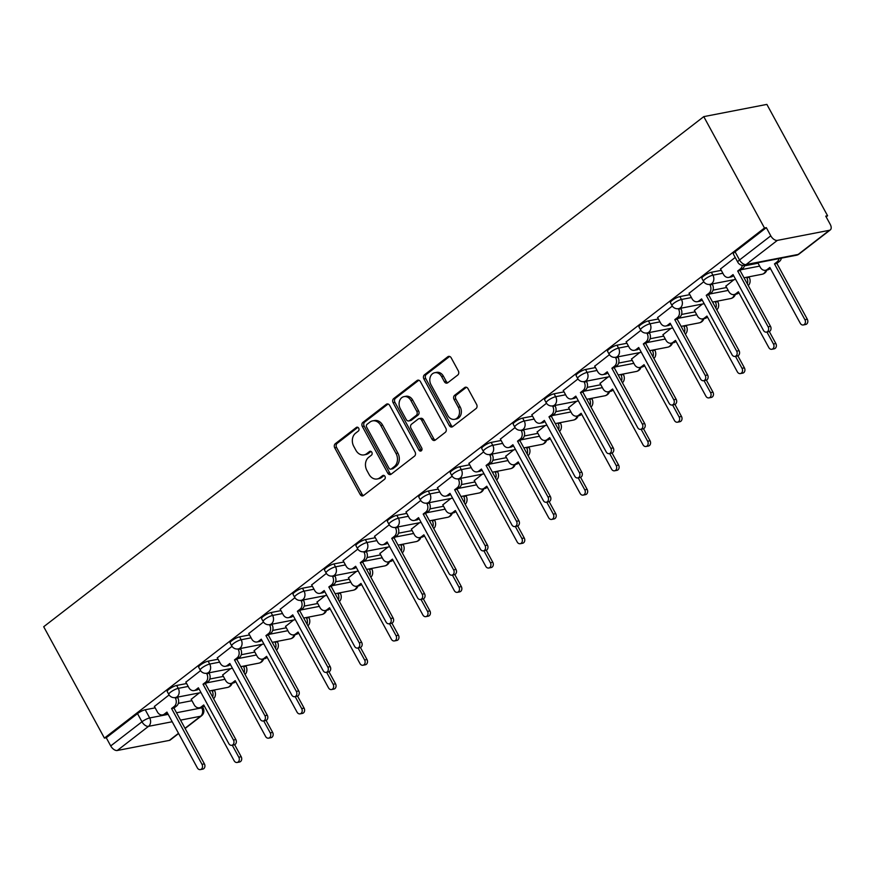 <?xml version="1.0" encoding="UTF-8"?>
<svg xmlns="http://www.w3.org/2000/svg" width="874" height="874" viewBox="0 0 874 874"><rect width="100%" height="100%" fill="white"/><g stroke="black" fill="none" stroke-linecap="round" stroke-linejoin="round"><path stroke-width="1.31" d="M358.701 428.205A2.119 1.682 -101 0 0 356.33 427.462L335.299 443.708A3.026 2.404 -101 0 0 334.731 447.827L360.154 494.455A3.026 2.404 -101 0 0 362.71 495.897A3.026 2.404 -101 0 0 363.551 495.514L384.571 479.269A2.119 1.682 -101 0 0 382.594 475.642L379.873 477.75A9.69 7.702 -101 0 1 377.197 478.974A9.69 7.702 -101 0 1 369.025 474.353L366.905 470.463A9.69 7.702 -101 0 1 368.719 457.277L371.439 455.179A2.119 1.682 -101 0 0 369.462 451.552L366.741 453.661A9.69 7.702 -101 0 1 364.065 454.884A9.69 7.702 -101 0 1 355.893 450.263L353.773 446.374A9.69 7.702 -101 0 1 355.587 433.187L358.307 431.09A2.119 1.682 -101 0 0 358.701 428.205M457.757 375.033A3.026 2.404 -101 0 0 458.326 370.915L451.192 357.827A3.026 2.404 -101 0 0 448.635 356.384A3.026 2.404 -101 0 0 447.805 356.767L424.447 374.815A3.026 2.404 -101 0 0 423.879 378.934L449.302 425.562A3.026 2.404 -101 0 0 451.858 427.004A3.026 2.404 -101 0 0 452.699 426.621L476.046 408.573A3.026 2.404 -101 0 0 476.614 404.454L468.005 388.657A3.026 2.404 -101 0 0 465.449 387.215A3.026 2.404 -101 0 0 464.607 387.597L454.611 395.321A3.026 2.404 -101 0 0 454.054 399.44L458.326 407.273A8.106 6.435 -101 0 1 454.567 419.323A8.106 6.435 -101 0 1 447.739 415.456L431.002 384.757A8.106 6.435 -101 0 1 434.749 372.717A8.106 6.435 -101 0 1 441.589 376.574L444.374 381.698A3.026 2.404 -101 0 0 446.931 383.14A3.026 2.404 -101 0 0 447.761 382.757L457.757 375.033M703.767 116.635L764.488 228.005L104.421 738.104L43.7 626.734L703.767 116.635L766.869 104.399L827.591 215.769L826.159 216.872M389.651 405.394A3.026 2.404 -101 0 0 387.095 403.952A3.026 2.404 -101 0 0 386.253 404.334L362.907 422.371A3.026 2.404 -101 0 0 362.339 426.501L387.761 473.129A3.026 2.404 -101 0 0 390.317 474.571A3.026 2.404 -101 0 0 391.159 474.189L414.505 456.141A3.026 2.404 -101 0 0 415.074 452.022L389.651 405.394M393.682 398.599L417.029 380.551A3.026 2.404 -101 0 1 417.87 380.168A3.026 2.404 -101 0 1 420.416 381.61L445.838 428.238A3.026 2.404 -101 0 1 445.281 432.357L435.285 440.081A3.026 2.404 -101 0 1 434.444 440.463A3.026 2.404 -101 0 1 431.887 439.021L421.585 420.11A3.026 2.404 -101 0 0 419.028 418.668A3.026 2.404 -101 0 0 418.187 419.05L411.556 424.174A3.026 2.404 -101 0 0 410.998 428.293L421.727 447.98A2.119 1.682 -101 0 1 418.963 450.121L393.114 402.717A3.026 2.404 -101 0 1 393.682 398.599L395.518 398.238L418.832 380.223M764.488 228.005L766.323 227.644L770.781 235.827A6.173 3.485 52.3 0 0 777.336 240.394L829.404 230.299A6.173 3.485 52.3 0 0 830.3 229.906A6.173 3.485 52.3 0 0 830.202 224.301L825.744 216.129L827.591 215.769M104.421 738.104L106.257 737.743L137.513 713.599A6.173 1.387 -28.6 0 1 145.226 709.764L155.157 707.842M178.362 703.341L191.952 700.708M172.2 721.749L148.525 726.338L117.28 750.493L169.338 740.398L178.504 733.319M117.28 750.493A6.173 3.485 -127.7 0 1 110.725 745.926L141.97 721.782A6.173 1.387 -28.6 0 1 149.683 717.947L168.169 714.364M106.257 737.743L110.725 745.926M178.624 733.526L170.233 740.005A6.173 3.485 -127.7 0 1 169.338 740.398M200.561 670.62L185.856 682.157M230.736 668.599L222.652 675.023M232.003 646.323L217.309 657.86M262.189 644.291L254.105 650.726M263.456 622.015L248.762 633.552M293.642 619.994L285.558 626.418M294.909 597.707L280.215 609.244M325.095 595.686L317.011 602.11M326.363 573.399L311.668 584.935M356.537 571.378L348.464 577.812M357.816 549.101L343.111 560.638M387.99 547.069L379.906 553.504M389.258 524.793L374.564 536.33M419.444 522.772L411.359 529.196M420.711 500.485L406.017 512.022M450.897 498.464L442.812 504.888M452.164 476.177L437.47 487.725M482.339 474.156L474.265 480.591M483.617 451.88L468.923 463.417M513.792 449.848L505.707 456.283M515.059 427.572L500.365 439.109M545.245 425.551L537.16 431.974M546.512 403.264L531.818 414.8M576.698 401.242L568.613 407.666M577.965 378.955L563.271 390.503M608.151 376.934L600.067 383.369M609.418 354.658L594.724 366.195M639.593 352.637L631.52 359.061M640.871 330.35L626.166 341.887M671.046 328.329L662.962 334.753M672.314 306.042L657.619 317.579M702.499 304.021L694.415 310.445M703.767 281.745L689.073 293.282M733.952 279.713L725.868 286.148M735.198 257.448L720.526 268.974M711.338 272.273L712.922 275.179A6.173 1.387 -28.6 0 0 706.607 278.019A6.173 1.387 -28.6 0 0 703.472 281.242L701.888 278.336A6.173 1.387 151.4 0 1 705.023 275.124A6.173 1.387 151.4 0 1 711.338 272.273L721.269 270.339M744.473 265.849L758.064 263.205M679.885 296.581L681.469 299.476A6.173 1.387 -28.6 0 0 675.154 302.328A6.173 1.387 -28.6 0 0 672.019 305.55L670.434 302.644A6.173 1.387 151.4 0 1 673.57 299.421A6.173 1.387 151.4 0 1 679.885 296.581L689.826 294.647M713.02 290.157L726.611 287.513M648.432 320.878L650.016 323.784A6.173 1.387 -28.6 0 0 643.701 326.636A6.173 1.387 -28.6 0 0 640.566 329.859L638.981 326.952A6.173 1.387 151.4 0 1 642.117 323.73A6.173 1.387 151.4 0 1 648.432 320.878L658.373 318.955M681.567 314.454L695.169 311.821M616.978 345.186L618.563 348.092A6.173 1.387 -28.6 0 0 612.248 350.944A6.173 1.387 -28.6 0 0 609.112 354.156L607.528 351.261A6.173 1.387 151.4 0 1 610.675 348.038A6.173 1.387 151.4 0 1 616.978 345.186L626.92 343.264M650.114 338.762L663.716 336.129M585.536 369.494L587.11 372.4A6.173 1.387 -28.6 0 0 580.806 375.241A6.173 1.387 -28.6 0 0 577.659 378.464L576.086 375.558A6.173 1.387 151.4 0 1 579.222 372.346A6.173 1.387 151.4 0 1 585.536 369.494L595.467 367.561M618.672 363.071L632.263 360.427M554.083 393.803L555.667 396.698A6.173 1.387 -28.6 0 0 549.353 399.549A6.173 1.387 -28.6 0 0 546.217 402.772L544.633 399.866A6.173 1.387 151.4 0 1 547.769 396.643A6.173 1.387 151.4 0 1 554.083 393.803L564.014 391.869M587.219 387.368L600.809 384.735M522.63 418.1L524.214 421.006A6.173 1.387 -28.6 0 0 517.9 423.857A6.173 1.387 -28.6 0 0 514.764 427.08L513.18 424.174A6.173 1.387 151.4 0 1 516.316 420.951A6.173 1.387 151.4 0 1 522.63 418.1L532.572 416.177M555.766 411.676L569.367 409.043M491.177 442.408L492.761 445.314A6.173 1.387 -28.6 0 0 486.447 448.165A6.173 1.387 -28.6 0 0 483.311 451.377L481.727 448.482A6.173 1.387 151.4 0 1 484.862 445.259A6.173 1.387 151.4 0 1 491.177 442.408L501.119 440.485M524.313 435.984L537.914 433.351M459.724 466.716L461.308 469.611A6.173 1.387 -28.6 0 0 454.993 472.463A6.173 1.387 -28.6 0 0 451.858 475.685L450.274 472.779A6.173 1.387 151.4 0 1 453.42 469.567A6.173 1.387 151.4 0 1 459.724 466.716L469.666 464.782M492.86 460.292L506.461 457.648M428.282 491.024L429.866 493.919A6.173 1.387 -28.6 0 0 423.551 496.771A6.173 1.387 -28.6 0 0 420.416 499.994L418.832 497.088A6.173 1.387 151.4 0 1 421.967 493.865A6.173 1.387 151.4 0 1 428.282 491.024L438.213 489.09M461.417 484.589L475.008 481.956M396.829 515.321L398.413 518.227A6.173 1.387 -28.6 0 0 392.098 521.079A6.173 1.387 -28.6 0 0 388.963 524.302L387.379 521.396A6.173 1.387 151.4 0 1 390.514 518.173A6.173 1.387 151.4 0 1 396.829 515.321L406.76 513.399M429.964 508.897L443.555 506.264M365.376 539.629L366.96 542.536A6.173 1.387 -28.6 0 0 360.645 545.376A6.173 1.387 -28.6 0 0 357.51 548.599L355.926 545.704A6.173 1.387 151.4 0 1 359.061 542.481A6.173 1.387 151.4 0 1 365.376 539.629L375.317 537.707M398.511 533.206L412.113 530.573M333.923 563.938L335.507 566.833A6.173 1.387 -28.6 0 0 329.192 569.684A6.173 1.387 -28.6 0 0 326.057 572.907L324.473 570.001A6.173 1.387 151.4 0 1 327.608 566.789A6.173 1.387 151.4 0 1 333.923 563.938L343.864 562.004M367.058 557.514L380.66 554.87M302.47 588.235L304.054 591.141A6.173 1.387 -28.6 0 0 297.75 593.992A6.173 1.387 -28.6 0 0 294.604 597.215L293.019 594.309A6.173 1.387 151.4 0 1 296.166 591.086A6.173 1.387 151.4 0 1 302.47 588.235L312.411 586.312M335.616 581.811L349.207 579.178M271.027 612.543L272.612 615.449A6.173 1.387 -28.6 0 0 266.297 618.3A6.173 1.387 -28.6 0 0 263.161 621.523L261.577 618.617A6.173 1.387 151.4 0 1 264.713 615.394A6.173 1.387 151.4 0 1 271.027 612.543L280.958 610.62M304.163 606.119L317.754 603.486M239.574 636.851L241.158 639.757A6.173 1.387 -28.6 0 0 234.844 642.598A6.173 1.387 -28.6 0 0 231.708 645.82L230.124 642.925A6.173 1.387 151.4 0 1 233.26 639.702A6.173 1.387 151.4 0 1 239.574 636.851L249.516 634.928M272.71 630.427L286.301 627.794M208.121 661.159L209.705 664.054A6.173 1.387 -28.6 0 0 203.391 666.906A6.173 1.387 -28.6 0 0 200.255 670.129L198.671 667.223A6.173 1.387 151.4 0 1 201.807 664A6.173 1.387 151.4 0 1 208.121 661.159L218.063 659.225M241.257 654.735L254.858 652.091M176.668 685.456L178.252 688.362A6.173 1.387 -28.6 0 0 171.938 691.214A6.173 1.387 -28.6 0 0 168.802 694.437L167.218 691.531A6.173 1.387 151.4 0 1 170.364 688.308A6.173 1.387 151.4 0 1 176.668 685.456L186.61 683.534M209.804 679.032L223.405 676.4M169.108 694.928L154.414 706.465M199.283 692.907L191.209 699.331M766.323 227.644L735.078 251.799A6.173 1.387 151.4 0 0 733.341 254.039L737.798 262.222A6.173 1.387 -28.6 0 1 739.535 259.971L770.781 235.827M364.065 454.884L365.9 454.524A9.69 7.702 -101 0 0 368.577 453.3L366.741 453.661M370.991 451.432L368.577 453.3M377.197 478.974L379.043 478.613A9.69 7.702 -101 0 0 381.719 477.39L379.873 477.75M384.123 475.522L381.719 477.39M357.859 427.342L337.146 443.358A3.026 2.404 -101 0 0 336.577 447.477L362 494.105A3.026 2.404 -101 0 0 363.584 495.492M388.056 404.007L364.742 422.022A3.026 2.404 -101 0 0 364.185 426.141L389.607 472.768A3.026 2.404 -101 0 0 391.191 474.156M367.058 424.316A2.119 1.682 -101 0 0 366.665 427.2L388.974 468.136A2.119 1.682 -101 0 0 391.355 468.879L394.218 466.661A9.69 7.702 -101 0 0 396.031 453.475L380.78 425.496A9.69 7.702 -101 0 0 372.608 420.875A9.69 7.702 -101 0 0 369.931 422.098L367.058 424.316M390.765 469.141L392.612 468.792A2.119 1.682 -101 0 0 393.191 468.519L391.355 468.879M372.608 420.875L374.443 420.525A9.69 7.702 -101 0 1 382.626 425.146L397.878 453.114A9.69 7.702 -101 0 1 396.064 466.301L393.191 468.519M419.028 418.668L420.864 418.307A3.026 2.404 -101 0 1 423.42 419.749L433.733 438.661A3.026 2.404 -101 0 0 435.318 440.048M395.518 398.238A3.026 2.404 -101 0 0 394.95 402.357L420.798 449.76A2.119 1.682 -101 0 0 421.596 450.602M410.878 400.489A8.106 6.435 -101 0 0 404.05 396.621A8.106 6.435 -101 0 0 400.292 408.671L406.192 419.487A3.026 2.404 -101 0 0 408.748 420.929A3.026 2.404 -101 0 0 409.589 420.547L416.21 415.423A3.026 2.404 -101 0 0 416.778 411.304L410.878 400.489L412.725 400.128A8.106 6.435 -101 0 0 405.886 396.272L404.05 396.621M408.748 420.929L410.583 420.569A3.026 2.404 -101 0 0 411.425 420.186L409.589 420.547M412.725 400.128L418.624 410.944A3.026 2.404 -101 0 1 418.056 415.063L411.425 420.186M434.749 372.717L436.585 372.357A8.106 6.435 -101 0 1 443.424 376.224L446.21 381.337A3.026 2.404 -101 0 0 447.805 382.725M454.567 419.323L456.414 418.963A8.106 6.435 -101 0 0 460.161 406.913L458.326 407.273M466.41 387.269L456.457 394.961A3.026 2.404 -101 0 0 455.889 399.079L460.161 406.913M449.607 356.439L426.293 374.454A3.026 2.404 -101 0 0 425.725 378.573L451.148 425.201A3.026 2.404 -101 0 0 452.732 426.588M191.133 699.211L194.203 704.826A6.173 4.905 -101 0 0 199.403 707.765A6.173 4.905 -101 0 0 201.107 706.99L203.729 704.957L234.156 760.773A3.551 2.819 -101 0 0 237.16 762.467A3.551 2.819 -101 0 0 238.799 757.19L232.266 745.205M212.644 697.004A6.173 4.905 -101 0 0 212.142 690.952L211.869 690.471M214.261 690.001L214.534 690.493A6.173 4.905 79 0 1 213.584 698.719M234.636 744.703L241.191 756.731A3.551 2.819 79 0 1 239.542 762.008L237.16 762.467M204.265 705.93L203.5 706.52A6.173 4.905 79 0 1 201.796 707.295L199.403 707.765M154.337 706.345L157.407 711.96A6.173 4.905 -101 0 0 162.608 714.899A6.173 4.905 -101 0 0 164.312 714.124L166.934 712.091L197.371 767.907A3.551 2.819 -101 0 0 200.365 769.601A3.551 2.819 -101 0 0 202.003 764.324L171.566 708.508L174.188 706.487A6.173 4.905 -101 0 0 175.346 698.086L177.739 697.627A6.173 4.905 79 0 1 176.581 706.017L173.959 708.049L204.396 763.865A3.551 2.819 79 0 1 202.757 769.142L200.365 769.601M167.469 713.064L166.705 713.654A6.173 4.905 79 0 1 165 714.429L162.608 714.899M171.566 708.508L173.959 708.049M222.586 674.903L225.645 680.518A6.173 4.905 -101 0 0 230.856 683.457A6.173 4.905 -101 0 0 232.56 682.681L235.182 680.649L265.609 736.476A3.551 2.819 -101 0 0 268.602 738.159A3.551 2.819 -101 0 0 270.252 732.893L263.719 720.908M244.097 672.707A6.173 4.905 -101 0 0 243.595 666.654L243.322 666.163M245.714 665.693L245.987 666.185A6.173 4.905 79 0 1 245.037 674.411M266.078 720.394L272.644 732.423A3.551 2.819 79 0 1 270.995 737.7L268.602 738.159M235.707 681.633L234.953 682.212A6.173 4.905 79 0 1 233.249 682.998L230.856 683.457M254.039 650.595L257.098 656.21A6.173 4.905 -101 0 0 262.309 659.149A6.173 4.905 -101 0 0 264.014 658.373L266.625 656.352L297.062 712.168A3.551 2.819 -101 0 0 300.055 713.861A3.551 2.819 -101 0 0 301.694 708.585L295.161 696.6M275.55 648.399A6.173 4.905 -101 0 0 275.037 642.346L274.775 641.855M277.167 641.396L277.429 641.877A6.173 4.905 79 0 1 276.479 650.114M297.531 696.097L304.086 708.115A3.551 2.819 79 0 1 302.448 713.392L300.055 713.861M267.16 657.324L266.406 657.914A6.173 4.905 79 0 1 264.702 658.69L262.309 659.149M185.791 682.037L188.85 687.652A6.173 4.905 -101 0 0 194.061 690.591A6.173 4.905 -101 0 0 195.765 689.815L198.387 687.783L228.813 743.61A3.551 2.819 -101 0 0 231.807 745.293A3.551 2.819 -101 0 0 233.456 740.016L203.019 684.2L205.641 682.179A6.173 4.905 -101 0 0 206.799 673.788L209.192 673.319A6.173 4.905 79 0 1 208.034 681.72L205.412 683.741L235.849 739.557A3.551 2.819 79 0 1 234.199 744.834L231.807 745.293M198.911 688.767L198.158 689.346A6.173 4.905 79 0 1 196.453 690.132L194.061 690.591M203.019 684.2L205.412 683.741M217.244 657.729L220.303 663.344A6.173 4.905 -101 0 0 225.514 666.283A6.173 4.905 -101 0 0 227.218 665.507L229.84 663.486L260.266 719.302A3.551 2.819 -101 0 0 263.26 720.995A3.551 2.819 -101 0 0 264.909 715.719L234.472 659.903L237.094 657.871A6.173 4.905 -101 0 0 238.252 649.48L240.645 649.011A6.173 4.905 79 0 1 239.487 657.412L236.865 659.433L267.302 715.249A3.551 2.819 79 0 1 265.652 720.526L263.26 720.995M230.365 664.459L229.611 665.048A6.173 4.905 79 0 1 227.906 665.824L225.514 666.283M234.472 659.903L236.865 659.433M285.492 626.287L288.551 631.902A6.173 4.905 -101 0 0 293.751 634.852A6.173 4.905 -101 0 0 295.456 634.065L298.078 632.044L328.515 687.86A3.551 2.819 -101 0 0 331.508 689.553A3.551 2.819 -101 0 0 333.147 684.276L326.614 672.292M307.003 624.091A6.173 4.905 -101 0 0 306.49 618.038L306.228 617.547M308.62 617.088L308.883 617.579A6.173 4.905 79 0 1 307.932 625.806M328.985 671.789L335.54 683.818A3.551 2.819 79 0 1 333.901 689.083L331.508 689.553M298.613 633.016L297.848 633.606A6.173 4.905 79 0 1 296.144 634.382L293.751 634.852M316.934 601.989L320.004 607.605A6.173 4.905 -101 0 0 325.204 610.544A6.173 4.905 -101 0 0 326.909 609.768L329.531 607.736L359.968 663.552A3.551 2.819 -101 0 0 362.961 665.245A3.551 2.819 -101 0 0 364.6 659.968L358.067 647.984M338.446 599.783A6.173 4.905 -101 0 0 337.943 593.73L337.681 593.249M340.073 592.78L340.336 593.271A6.173 4.905 79 0 1 339.385 601.498M360.438 647.481L366.993 659.509A3.551 2.819 79 0 1 365.354 664.786L362.961 665.245M330.066 608.708L329.301 609.298A6.173 4.905 79 0 1 327.597 610.085L325.204 610.544M348.387 577.681L351.446 583.297A6.173 4.905 -101 0 0 356.658 586.236A6.173 4.905 -101 0 0 358.362 585.46L360.984 583.428L391.41 639.255A3.551 2.819 -101 0 0 394.403 640.937A3.551 2.819 -101 0 0 396.053 635.671L389.52 623.686M369.899 575.485A6.173 4.905 -101 0 0 369.396 569.433L369.123 568.941M371.516 568.471L371.789 568.963A6.173 4.905 79 0 1 370.838 577.19M391.891 623.173L398.446 635.201A3.551 2.819 79 0 1 396.796 640.478L394.403 640.937M361.508 584.411L360.754 584.99A6.173 4.905 79 0 1 359.05 585.777L356.658 586.236M248.697 633.421L251.756 639.036A6.173 4.905 -101 0 0 256.967 641.986A6.173 4.905 -101 0 0 258.66 641.199L261.282 639.178L291.719 694.994A3.551 2.819 -101 0 0 294.713 696.687A3.551 2.819 -101 0 0 296.352 691.41L265.925 635.595L268.547 633.574A6.173 4.905 -101 0 0 269.695 625.172L272.087 624.713A6.173 4.905 79 0 1 270.94 633.104L268.318 635.125L298.744 690.952A3.551 2.819 79 0 1 297.105 696.217L294.713 696.687M261.818 640.15L261.053 640.74A6.173 4.905 79 0 1 259.349 641.516L256.967 641.986M265.925 635.595L268.318 635.125M280.139 609.123L283.209 614.739A6.173 4.905 -101 0 0 288.409 617.678A6.173 4.905 -101 0 0 290.113 616.902L292.735 614.87L323.172 670.686A3.551 2.819 -101 0 0 326.166 672.379A3.551 2.819 -101 0 0 327.805 667.102L297.378 611.287L299.99 609.265A6.173 4.905 -101 0 0 301.148 600.864L303.54 600.405A6.173 4.905 79 0 1 302.382 608.796L299.771 610.828L330.197 666.644A3.551 2.819 79 0 1 328.558 671.92L326.166 672.379M293.271 615.842L292.506 616.432A6.173 4.905 79 0 1 290.802 617.219L288.409 617.678M297.378 611.287L299.771 610.828M311.592 584.815L314.662 590.431A6.173 4.905 -101 0 0 319.862 593.37A6.173 4.905 -101 0 0 321.566 592.594L324.188 590.562L354.626 646.389A3.551 2.819 -101 0 0 357.619 648.071A3.551 2.819 -101 0 0 359.258 642.805L328.821 586.978L331.443 584.957A6.173 4.905 -101 0 0 332.601 576.567L334.993 576.097A6.173 4.905 79 0 1 333.835 584.498L331.213 586.52L361.65 642.335A3.551 2.819 79 0 1 360.001 647.612L357.619 648.071M324.724 591.545L323.959 592.124A6.173 4.905 79 0 1 322.255 592.911L319.862 593.37M328.821 586.978L331.213 586.52M379.84 553.373L382.899 558.989A6.173 4.905 -101 0 0 388.111 561.938A6.173 4.905 -101 0 0 389.815 561.152L392.437 559.131L422.863 614.946A3.551 2.819 -101 0 0 425.857 616.64A3.551 2.819 -101 0 0 427.506 611.363L420.973 599.378M401.352 551.177A6.173 4.905 -101 0 0 400.849 545.125L400.576 544.633M402.969 544.174L403.242 544.666A6.173 4.905 79 0 1 402.28 552.892M423.333 598.876L429.899 610.893A3.551 2.819 79 0 1 428.249 616.17L425.857 616.64M392.961 560.103L392.207 560.693A6.173 4.905 79 0 1 390.503 561.469L388.111 561.938M343.045 560.507L346.104 566.123A6.173 4.905 -101 0 0 351.315 569.061A6.173 4.905 -101 0 0 353.02 568.286L355.642 566.265L386.068 622.08A3.551 2.819 -101 0 0 389.061 623.774A3.551 2.819 -101 0 0 390.711 618.497L360.274 562.681L362.896 560.649A6.173 4.905 -101 0 0 364.054 552.259L366.446 551.8A6.173 4.905 79 0 1 365.288 560.19L362.666 562.211L393.103 618.027A3.551 2.819 79 0 1 391.454 623.304L389.061 623.774M356.166 567.237L355.412 567.827A6.173 4.905 79 0 1 353.708 568.603L351.315 569.061M360.274 562.681L362.666 562.211M411.293 529.065L414.352 534.68A6.173 4.905 -101 0 0 419.564 537.63A6.173 4.905 -101 0 0 421.268 536.844L423.879 534.822L454.316 590.638A3.551 2.819 -101 0 0 457.31 592.332A3.551 2.819 -101 0 0 458.948 587.055L452.415 575.07M432.805 526.869A6.173 4.905 -101 0 0 432.291 520.817L432.029 520.325M434.422 519.866L434.684 520.358A6.173 4.905 79 0 1 433.733 528.584M454.786 574.568L461.341 586.596A3.551 2.819 79 0 1 459.702 591.862L457.31 592.332M424.414 535.795L423.65 536.385A6.173 4.905 79 0 1 421.956 537.16L419.564 537.63M374.498 536.199L377.557 541.814A6.173 4.905 -101 0 0 382.768 544.764A6.173 4.905 -101 0 0 384.473 543.978L387.095 541.956L417.521 597.772A3.551 2.819 -101 0 0 420.514 599.466A3.551 2.819 -101 0 0 422.164 594.189L391.727 538.373L394.349 536.352A6.173 4.905 -101 0 0 395.507 527.951L397.889 527.492A6.173 4.905 79 0 1 396.741 535.882L394.119 537.914L424.546 593.73A3.551 2.819 79 0 1 422.907 598.996L420.514 599.466M387.619 542.929L386.865 543.519A6.173 4.905 79 0 1 385.161 544.294L382.768 544.764M391.727 538.373L394.119 537.914M442.747 504.768L445.806 510.383A6.173 4.905 -101 0 0 451.006 513.322A6.173 4.905 -101 0 0 452.71 512.546L455.332 510.514L485.769 566.33A3.551 2.819 -101 0 0 488.763 568.024A3.551 2.819 -101 0 0 490.401 562.747L483.868 550.762M464.247 502.561A6.173 4.905 -101 0 0 463.744 496.519L463.482 496.028M465.875 495.558L466.137 496.05A6.173 4.905 79 0 1 465.187 504.276M486.239 550.259L492.794 562.288A3.551 2.819 79 0 1 491.155 567.565L488.763 568.024M455.867 511.487L455.103 512.077A6.173 4.905 79 0 1 453.398 512.863L451.006 513.322M405.951 511.902L409.01 517.517A6.173 4.905 -101 0 0 414.221 520.456A6.173 4.905 -101 0 0 415.915 519.68L418.537 517.648L448.974 573.464A3.551 2.819 -101 0 0 451.967 575.158A3.551 2.819 -101 0 0 453.606 569.881L423.18 514.065L425.802 512.044A6.173 4.905 -101 0 0 426.949 503.642L429.342 503.184A6.173 4.905 79 0 1 428.194 511.574L425.572 513.606L455.999 569.422A3.551 2.819 79 0 1 454.36 574.699L451.967 575.158M419.072 518.621L418.307 519.211A6.173 4.905 79 0 1 416.603 519.997L414.221 520.456M423.18 514.065L425.572 513.606M474.189 480.46L477.259 486.075A6.173 4.905 -101 0 0 482.459 489.014A6.173 4.905 -101 0 0 484.163 488.238L486.785 486.217L517.222 542.033A3.551 2.819 -101 0 0 520.216 543.715A3.551 2.819 -101 0 0 521.854 538.45L515.321 526.465M495.7 478.264A6.173 4.905 -101 0 0 495.197 472.211L494.935 471.72M497.317 471.25L497.59 471.742A6.173 4.905 79 0 1 496.64 479.968M517.692 525.951L524.247 537.98A3.551 2.819 79 0 1 522.608 543.257L520.216 543.715M487.321 487.189L486.556 487.768A6.173 4.905 79 0 1 484.852 488.555L482.459 489.014M437.393 487.594L440.463 493.209A6.173 4.905 -101 0 0 445.664 496.148A6.173 4.905 -101 0 0 447.368 495.372L449.99 493.351L480.427 549.167A3.551 2.819 -101 0 0 483.42 550.849A3.551 2.819 -101 0 0 485.059 545.584L454.633 489.757L457.244 487.736A6.173 4.905 -101 0 0 458.402 479.345L460.795 478.876A6.173 4.905 79 0 1 459.637 487.277L457.015 489.298L487.452 545.114A3.551 2.819 79 0 1 485.813 550.391L483.42 550.849M450.525 494.323L449.76 494.903A6.173 4.905 79 0 1 448.056 495.689L445.664 496.148M454.633 489.757L457.015 489.298M505.642 456.152L508.701 461.767A6.173 4.905 -101 0 0 513.912 464.717A6.173 4.905 -101 0 0 515.616 463.93L518.238 461.909L548.664 517.725A3.551 2.819 -101 0 0 551.658 519.418A3.551 2.819 -101 0 0 553.308 514.141L546.774 502.157M527.153 453.956A6.173 4.905 -101 0 0 526.651 447.903L526.377 447.412M528.77 446.953L529.043 447.444A6.173 4.905 79 0 1 528.093 455.671M549.145 501.654L555.7 513.672A3.551 2.819 79 0 1 554.05 518.948L551.658 519.418M518.763 462.881L518.009 463.471A6.173 4.905 79 0 1 516.305 464.247L513.912 464.717M537.095 431.843L540.154 437.47A6.173 4.905 -101 0 0 545.365 440.409A6.173 4.905 -101 0 0 547.069 439.622L549.691 437.601L580.118 493.417A3.551 2.819 -101 0 0 583.111 495.11A3.551 2.819 -101 0 0 584.761 489.833L578.217 477.849M558.606 429.647A6.173 4.905 -101 0 0 558.104 423.595L557.831 423.103M560.223 422.645L560.485 423.136A6.173 4.905 79 0 1 559.535 431.363M580.587 477.346L587.142 489.374A3.551 2.819 79 0 1 585.504 494.651L583.111 495.11M550.216 438.573L549.462 439.163A6.173 4.905 79 0 1 547.758 439.939L545.365 440.409M568.548 407.546L571.607 413.162A6.173 4.905 -101 0 0 576.818 416.1A6.173 4.905 -101 0 0 578.512 415.325L581.134 413.293L611.571 469.109A3.551 2.819 -101 0 0 614.564 470.802A3.551 2.819 -101 0 0 616.203 465.525L609.67 453.54M590.059 405.339A6.173 4.905 -101 0 0 589.546 399.298L589.284 398.806M591.676 398.336L591.938 398.828A6.173 4.905 79 0 1 590.988 407.055M612.04 453.038L618.595 465.066A3.551 2.819 79 0 1 616.957 470.343L614.564 470.802M581.669 414.265L580.904 414.855A6.173 4.905 79 0 1 579.2 415.642L576.818 416.1M599.99 383.238L603.06 388.854A6.173 4.905 -101 0 0 608.26 391.792A6.173 4.905 -101 0 0 609.965 391.017L612.587 388.996L643.024 444.811A3.551 2.819 -101 0 0 646.017 446.494A3.551 2.819 -101 0 0 647.656 441.228L641.123 429.243M621.501 381.042A6.173 4.905 -101 0 0 620.999 374.99L620.737 374.498M623.129 374.028L623.391 374.52A6.173 4.905 79 0 1 622.441 382.746M643.493 428.73L650.048 440.758A3.551 2.819 79 0 1 648.41 446.035L646.017 446.494M613.122 389.968L612.357 390.558A6.173 4.905 79 0 1 610.653 391.334L608.26 391.792M631.443 358.93L634.513 364.545A6.173 4.905 -101 0 0 639.713 367.495A6.173 4.905 -101 0 0 641.418 366.709L644.04 364.687L674.466 420.503A3.551 2.819 -101 0 0 677.47 422.197A3.551 2.819 -101 0 0 679.109 416.92L672.576 404.935M652.954 356.734A6.173 4.905 -101 0 0 652.452 350.682L652.179 350.19M654.571 349.731L654.845 350.223A6.173 4.905 79 0 1 653.894 358.449M674.947 404.433L681.501 416.45A3.551 2.819 79 0 1 679.852 421.727L677.47 422.197M644.575 365.66L643.81 366.25A6.173 4.905 79 0 1 642.106 367.025L639.713 367.495M662.896 334.622L665.955 340.248A6.173 4.905 -101 0 0 671.166 343.187A6.173 4.905 -101 0 0 672.871 342.4L675.493 340.379L705.919 396.195A3.551 2.819 -101 0 0 708.912 397.889A3.551 2.819 -101 0 0 710.562 392.612L704.029 380.627M684.408 332.426A6.173 4.905 -101 0 0 683.905 326.373L683.632 325.882M686.024 325.423L686.298 325.915A6.173 4.905 79 0 1 685.347 334.141M706.389 380.124L712.955 392.153A3.551 2.819 79 0 1 711.305 397.43L708.912 397.889M676.017 341.352L675.263 341.942A6.173 4.905 79 0 1 673.559 342.717L671.166 343.187M468.846 463.286L471.916 468.901A6.173 4.905 -101 0 0 477.117 471.851A6.173 4.905 -101 0 0 478.821 471.064L481.443 469.043L511.869 524.859A3.551 2.819 -101 0 0 514.862 526.552A3.551 2.819 -101 0 0 516.512 521.275L486.075 465.46L488.697 463.428A6.173 4.905 -101 0 0 489.855 455.037L492.248 454.578A6.173 4.905 79 0 1 491.09 462.969L488.468 464.99L518.905 520.806A3.551 2.819 79 0 1 517.255 526.082L514.862 526.552M481.967 470.015L481.213 470.605A6.173 4.905 79 0 1 479.509 471.381L477.117 471.851M486.075 465.46L488.468 464.99M500.299 438.977L503.358 444.604A6.173 4.905 -101 0 0 508.57 447.543A6.173 4.905 -101 0 0 510.274 446.756L512.896 444.735L543.322 500.551A3.551 2.819 -101 0 0 546.316 502.244A3.551 2.819 -101 0 0 547.965 496.967L517.528 441.151L520.15 439.13A6.173 4.905 -101 0 0 521.308 430.729L523.701 430.27A6.173 4.905 79 0 1 522.543 438.661L519.921 440.693L550.358 496.508A3.551 2.819 79 0 1 548.708 501.774L546.316 502.244M513.42 445.707L512.667 446.297A6.173 4.905 79 0 1 510.962 447.073L508.57 447.543M517.528 441.151L519.921 440.693M531.753 414.68L534.812 420.296A6.173 4.905 -101 0 0 540.023 423.234A6.173 4.905 -101 0 0 541.727 422.459L544.338 420.427L574.775 476.243A3.551 2.819 -101 0 0 577.769 477.936A3.551 2.819 -101 0 0 579.407 472.659L548.981 416.843L551.603 414.822A6.173 4.905 -101 0 0 552.75 406.432L555.143 405.962A6.173 4.905 79 0 1 553.996 414.352L551.374 416.385L581.8 472.2A3.551 2.819 79 0 1 580.161 477.477L577.769 477.936M544.873 421.399L544.109 421.989A6.173 4.905 79 0 1 542.415 422.776L540.023 423.234M548.981 416.843L551.374 416.385M563.206 390.372L566.265 395.988A6.173 4.905 -101 0 0 571.465 398.926A6.173 4.905 -101 0 0 573.169 398.151L575.791 396.13L606.228 451.945A3.551 2.819 -101 0 0 609.222 453.628A3.551 2.819 -101 0 0 610.86 448.362L580.434 392.546L583.056 390.514A6.173 4.905 -101 0 0 584.203 382.124L586.596 381.654A6.173 4.905 79 0 1 585.438 390.055L582.827 392.076L613.253 447.892A3.551 2.819 79 0 1 611.614 453.169L609.222 453.628M576.327 397.102L575.562 397.681A6.173 4.905 79 0 1 573.857 398.468L571.465 398.926M580.434 392.546L582.827 392.076M594.648 366.064L597.718 371.679A6.173 4.905 -101 0 0 602.918 374.629A6.173 4.905 -101 0 0 604.622 373.843L607.244 371.821L637.681 427.637A3.551 2.819 -101 0 0 640.675 429.331A3.551 2.819 -101 0 0 642.314 424.054L611.876 368.238L614.498 366.206A6.173 4.905 -101 0 0 615.657 357.816L618.049 357.357A6.173 4.905 79 0 1 616.891 365.747L614.269 367.768L644.706 423.584A3.551 2.819 79 0 1 643.067 428.861L640.675 429.331M607.78 372.794L607.015 373.384A6.173 4.905 79 0 1 605.311 374.159L602.918 374.629M611.876 368.238L614.269 367.768M626.101 341.756L629.16 347.382A6.173 4.905 -101 0 0 634.371 350.321A6.173 4.905 -101 0 0 636.075 349.534L638.697 347.513L669.123 403.329A3.551 2.819 -101 0 0 672.117 405.023A3.551 2.819 -101 0 0 673.767 399.746L643.33 343.93L645.952 341.909A6.173 4.905 -101 0 0 647.11 333.507L649.502 333.049A6.173 4.905 79 0 1 648.344 341.439L645.722 343.471L676.159 399.287A3.551 2.819 79 0 1 674.51 404.564L672.117 405.023M639.222 348.486L638.468 349.076A6.173 4.905 79 0 1 636.764 349.851L634.371 350.321M643.33 343.93L645.722 343.471M694.349 310.325L697.408 315.94A6.173 4.905 -101 0 0 702.62 318.879A6.173 4.905 -101 0 0 704.324 318.103L706.946 316.071L737.372 371.887A3.551 2.819 -101 0 0 740.365 373.58A3.551 2.819 -101 0 0 742.015 368.304L735.471 356.319M715.861 308.118A6.173 4.905 -101 0 0 715.358 302.076L715.085 301.585M717.478 301.115L717.74 301.606A6.173 4.905 79 0 1 716.789 309.833M737.842 355.816L744.397 367.845A3.551 2.819 79 0 1 742.758 373.122L740.365 373.58M707.47 317.043L706.716 317.633A6.173 4.905 79 0 1 705.012 318.42L702.62 318.879M657.554 317.459L660.613 323.074A6.173 4.905 -101 0 0 665.824 326.013A6.173 4.905 -101 0 0 667.528 325.237L670.15 323.205L700.577 379.021A3.551 2.819 -101 0 0 703.57 380.714A3.551 2.819 -101 0 0 705.22 375.438L674.783 319.622L677.405 317.601A6.173 4.905 -101 0 0 678.563 309.21L680.955 308.741A6.173 4.905 79 0 1 679.797 317.131L677.175 319.163L707.612 374.979A3.551 2.819 79 0 1 705.963 380.256L703.57 380.714M670.675 324.178L669.921 324.767A6.173 4.905 79 0 1 668.217 325.554L665.824 326.013M674.783 319.622L677.175 319.163M725.802 286.017L728.861 291.632A6.173 4.905 -101 0 0 734.062 294.571A6.173 4.905 -101 0 0 735.766 293.795L738.388 291.774L768.825 347.59A3.551 2.819 -101 0 0 771.818 349.283A3.551 2.819 -101 0 0 773.457 344.006L766.924 332.022M747.314 283.821A6.173 4.905 -101 0 0 746.8 277.768L746.538 277.276M748.931 276.818L749.193 277.298A6.173 4.905 79 0 1 748.242 285.536M769.295 331.508L775.85 343.537A3.551 2.819 79 0 1 774.211 348.813L771.818 349.283M738.923 292.746L738.159 293.336A6.173 4.905 79 0 1 736.454 294.112L734.062 294.571M689.007 293.151L692.066 298.766A6.173 4.905 -101 0 0 697.277 301.705A6.173 4.905 -101 0 0 698.971 300.929L701.593 298.908L732.03 354.724A3.551 2.819 -101 0 0 735.023 356.406A3.551 2.819 -101 0 0 736.662 351.14L706.236 295.325L708.858 293.293A6.173 4.905 -101 0 0 710.005 284.902L712.397 284.432A6.173 4.905 79 0 1 711.25 292.834L708.628 294.855L739.054 350.671A3.551 2.819 79 0 1 737.416 355.947L735.023 356.406M702.128 299.88L701.363 300.47A6.173 4.905 79 0 1 699.67 301.246L697.277 301.705M706.236 295.325L708.628 294.855M781.411 258.147A6.173 4.905 79 0 1 779.488 261.392L776.866 263.413L774.484 263.882L777.095 261.85A6.173 4.905 -101 0 0 779.018 258.606M757.802 262.724L760.314 267.324A6.173 4.905 -101 0 0 765.515 270.274A6.173 4.905 -101 0 0 767.219 269.487L769.841 267.466L800.278 323.282A3.551 2.819 -101 0 0 803.272 324.975A3.551 2.819 -101 0 0 804.91 319.698L774.484 263.882M776.866 263.413L807.303 319.228A3.551 2.819 79 0 1 805.664 324.505L803.272 324.975M770.376 268.438L769.612 269.028A6.173 4.905 79 0 1 767.907 269.804L765.515 270.274M720.449 268.842L723.519 274.458A6.173 4.905 -101 0 0 728.719 277.408A6.173 4.905 -101 0 0 730.424 276.621L733.046 274.6L763.483 330.416A3.551 2.819 -101 0 0 766.476 332.109A3.551 2.819 -101 0 0 768.115 326.832L737.689 271.016L740.311 268.984A6.173 4.905 -101 0 0 742.299 265.368M733.581 275.572L732.816 276.162A6.173 4.905 79 0 1 731.112 276.938L728.719 277.408M744.615 265.281A6.173 4.905 79 0 1 742.692 268.526L740.081 270.547L770.507 326.363A3.551 2.819 79 0 1 768.869 331.639L766.476 332.109M737.689 271.016L740.081 270.547M357.553 427.222L356.33 427.462M383.828 475.401L382.594 475.642M370.685 451.312L369.462 451.552M777.336 240.394L746.09 264.538L798.159 254.443L829.404 230.299M145.226 709.764L149.683 717.947A6.173 4.905 -101 0 1 148.525 726.338A6.173 3.485 -127.7 0 1 141.97 721.782L137.513 713.599M176.526 712.747L201.741 707.853A6.173 1.387 -28.6 0 1 203.129 708.016L202.604 707.055M201.479 707.361L201.741 707.853A6.173 4.905 -101 0 1 200.594 716.243L180.557 720.132M185.004 728.293L200.594 716.243A6.173 3.485 52.3 0 0 201.49 715.85A6.173 6.173 0 0 0 203.129 708.016M703.472 281.242A6.173 6.173 0 0 0 710.059 284.345A6.173 4.905 79 0 0 711.764 283.569A6.173 4.905 79 0 0 712.922 275.179L722.853 273.245M741.185 269.695L759.648 266.111M672.019 305.55A6.173 6.173 0 0 0 678.606 308.653A6.173 4.905 79 0 0 680.311 307.877A6.173 4.905 79 0 0 681.469 299.476L691.4 297.553M709.732 294.003L728.195 290.419M640.566 329.859A6.173 6.173 0 0 0 647.153 332.961A6.173 4.905 79 0 0 648.858 332.175A6.173 4.905 79 0 0 650.016 323.784L659.957 321.861M678.29 318.3L696.753 314.727M609.112 354.156A6.173 6.173 0 0 0 615.711 357.269A6.173 4.905 79 0 0 617.415 356.483A6.173 4.905 79 0 0 618.563 348.092L628.504 346.159M646.836 342.608L665.3 339.025M577.659 378.464A6.173 6.173 0 0 0 584.258 381.567A6.173 4.905 79 0 0 585.962 380.791A6.173 4.905 79 0 0 587.11 372.4L597.051 370.467M615.383 366.916L633.847 363.333M546.217 402.772A6.173 6.173 0 0 0 552.805 405.875A6.173 4.905 79 0 0 554.509 405.099A6.173 4.905 79 0 0 555.667 396.698L565.598 394.775M583.93 391.224L602.394 387.641M514.764 427.08A6.173 6.173 0 0 0 521.352 430.183A6.173 4.905 79 0 0 523.056 429.396A6.173 4.905 79 0 0 524.214 421.006L534.145 419.083M552.477 415.521L570.941 411.949M483.311 451.377A6.173 6.173 0 0 0 489.91 454.48A6.173 4.905 79 0 0 491.603 453.704A6.173 4.905 79 0 0 492.761 445.314L502.703 443.38M521.035 439.83L539.498 436.246M451.858 475.685A6.173 6.173 0 0 0 458.457 478.788A6.173 4.905 79 0 0 460.161 478.012A6.173 4.905 79 0 0 461.308 469.611L471.25 467.688M489.582 464.138L508.045 460.554M420.416 499.994A6.173 6.173 0 0 0 427.004 503.096A6.173 4.905 79 0 0 428.708 502.321A6.173 4.905 79 0 0 429.866 493.919L439.797 491.996M458.129 488.446L476.592 484.862M388.963 524.302A6.173 6.173 0 0 0 395.551 527.404A6.173 4.905 79 0 0 397.255 526.618A6.173 4.905 79 0 0 398.413 518.227L408.344 516.305M426.676 512.743L445.139 509.171M357.51 548.599A6.173 6.173 0 0 0 364.097 551.702A6.173 4.905 79 0 0 365.802 550.926A6.173 4.905 79 0 0 366.96 542.536L376.902 540.602M395.223 537.051L413.686 533.468M326.057 572.907A6.173 6.173 0 0 0 332.655 576.01A6.173 4.905 79 0 0 334.349 575.234A6.173 4.905 79 0 0 335.507 566.833L345.449 564.91M363.781 561.359L382.244 557.776M294.604 597.215A6.173 6.173 0 0 0 301.202 600.318A6.173 4.905 79 0 0 302.907 599.542A6.173 4.905 79 0 0 304.054 591.141L313.995 589.218M332.328 585.656L350.791 582.084M263.161 621.523A6.173 6.173 0 0 0 269.749 624.626A6.173 4.905 79 0 0 271.453 623.839A6.173 4.905 79 0 0 272.612 615.449L282.542 613.526M300.874 609.965L319.338 606.392M231.708 645.82A6.173 6.173 0 0 0 238.296 648.923A6.173 4.905 79 0 0 240 648.147A6.173 4.905 79 0 0 241.158 639.757L251.089 637.823M269.421 634.273L287.885 630.689M200.255 670.129A6.173 6.173 0 0 0 206.843 673.231A6.173 4.905 79 0 0 208.547 672.456A6.173 4.905 79 0 0 209.705 664.054L219.647 662.131M237.979 658.581L256.443 654.997M168.802 694.437A6.173 6.173 0 0 0 175.401 697.539A6.173 4.905 79 0 0 177.105 696.753A6.173 4.905 79 0 0 178.252 688.362L188.194 686.44M206.526 682.878L224.989 679.306M231.086 683.413A6.173 4.905 79 0 1 229.163 686.669A6.173 4.905 -101 0 1 227.458 687.445A6.173 6.173 0 0 0 232.189 683.206M262.539 659.105A6.173 4.905 79 0 1 260.616 662.361A6.173 4.905 -101 0 1 258.912 663.137A6.173 6.173 0 0 0 263.631 658.898M293.992 634.808A6.173 4.905 79 0 1 292.069 638.053A6.173 4.905 -101 0 1 290.365 638.828A6.173 6.173 0 0 0 295.084 634.59M325.434 610.5A6.173 4.905 79 0 1 323.511 613.745A6.173 4.905 -101 0 1 321.818 614.531A6.173 6.173 0 0 0 326.537 610.281M356.887 586.192A6.173 4.905 79 0 1 354.964 589.447A6.173 4.905 -101 0 1 353.26 590.223A6.173 6.173 0 0 0 357.99 585.984M388.34 561.884A6.173 4.905 79 0 1 386.417 565.139A6.173 4.905 -101 0 1 384.713 565.915A6.173 6.173 0 0 0 389.433 561.676M419.793 537.586A6.173 4.905 79 0 1 417.87 540.831A6.173 4.905 -101 0 1 416.166 541.607A6.173 6.173 0 0 0 420.886 537.368M451.235 513.278A6.173 4.905 79 0 1 449.323 516.523A6.173 4.905 -101 0 1 447.619 517.31A6.173 6.173 0 0 0 452.339 513.06M482.688 488.97A6.173 4.905 79 0 1 480.766 492.226A6.173 4.905 -101 0 1 479.072 493.002A6.173 6.173 0 0 0 483.792 488.763M514.141 464.662A6.173 4.905 79 0 1 512.219 467.918A6.173 4.905 -101 0 1 510.514 468.693A6.173 6.173 0 0 0 515.245 464.455M545.595 440.365A6.173 4.905 79 0 1 543.672 443.61A6.173 4.905 -101 0 1 541.967 444.385A6.173 6.173 0 0 0 546.687 440.146M577.048 416.057A6.173 4.905 79 0 1 575.125 419.302A6.173 4.905 -101 0 1 573.42 420.088A6.173 6.173 0 0 0 578.14 415.838M608.49 391.749A6.173 4.905 79 0 1 606.578 395.004A6.173 4.905 -101 0 1 604.874 395.78A6.173 6.173 0 0 0 609.593 391.541M639.943 367.451A6.173 4.905 79 0 1 638.02 370.696A6.173 4.905 -101 0 1 636.316 371.472A6.173 6.173 0 0 0 641.046 367.233M671.396 343.143A6.173 4.905 79 0 1 669.473 346.388A6.173 4.905 -101 0 1 667.769 347.175A6.173 6.173 0 0 0 672.499 342.925M702.849 318.835A6.173 4.905 79 0 1 700.926 322.08A6.173 4.905 -101 0 1 699.222 322.867A6.173 6.173 0 0 0 703.941 318.628M734.302 294.527A6.173 4.905 79 0 1 732.379 297.783A6.173 4.905 -101 0 1 730.675 298.558A6.173 6.173 0 0 0 735.395 294.32M765.744 270.23A6.173 4.905 79 0 1 763.821 273.475A6.173 4.905 -101 0 1 762.128 274.25A6.173 6.173 0 0 0 766.848 270.011M735.078 251.799L739.535 259.971A6.173 3.485 -127.7 0 0 746.09 264.538A6.173 4.905 79 0 1 744.386 265.325L796.454 255.23A6.173 6.173 0 0 0 799.054 254.05L830.3 229.906M799.054 254.05A6.173 3.485 52.3 0 1 798.159 254.443A6.173 4.905 79 0 1 796.454 255.23M362 494.105L360.154 494.455M336.577 447.477L334.731 447.827M337.146 443.358L335.299 443.708M389.607 472.768L387.761 473.129M364.185 426.141L362.339 426.501M364.742 422.022L362.907 422.371M388.012 403.996L386.253 404.334M396.064 466.301L394.218 466.661M397.878 453.114L396.031 453.475M382.626 425.146L380.78 425.496M418.788 380.212L417.029 380.551M433.733 438.661L431.887 439.021M423.42 419.749L421.585 420.11M420.798 449.76L418.963 450.121M394.95 402.357L393.114 402.717M418.056 415.063L416.21 415.423M418.624 410.944L416.778 411.304M446.21 381.337L444.374 381.698M443.424 376.224L441.589 376.574M455.889 399.079L454.054 399.44M456.457 394.961L454.611 395.321M466.366 387.258L464.607 387.597M451.148 425.201L449.302 425.562M425.725 378.573L423.879 378.934M426.293 374.454L424.447 374.815M449.553 356.428L447.805 356.767M214.534 690.493L212.142 690.952M203.5 706.52L201.107 706.99M241.191 756.731L238.799 757.19M164.312 714.124L166.705 713.654M174.188 706.487L176.581 706.017M202.003 764.324L204.396 763.865M245.987 666.185L243.595 666.654M234.953 682.212L232.56 682.681M272.644 732.423L270.252 732.893M277.429 641.877L275.037 642.346M266.406 657.914L264.014 658.373M304.086 708.115L301.694 708.585M195.765 689.815L198.158 689.346M205.641 682.179L208.034 681.72M233.456 740.016L235.849 739.557M227.218 665.507L229.611 665.048M237.094 657.871L239.487 657.412M264.909 715.719L267.302 715.249M308.883 617.579L306.49 618.038M297.848 633.606L295.456 634.065M335.54 683.818L333.147 684.276M340.336 593.271L337.943 593.73M329.301 609.298L326.909 609.768M366.993 659.509L364.6 659.968M371.789 568.963L369.396 569.433M360.754 584.99L358.362 585.46M398.446 635.201L396.053 635.671M258.66 641.199L261.053 640.74M268.547 633.574L270.94 633.104M296.352 691.41L298.744 690.952M290.113 616.902L292.506 616.432M299.99 609.265L302.382 608.796M327.805 667.102L330.197 666.644M321.566 592.594L323.959 592.124M331.443 584.957L333.835 584.498M359.258 642.805L361.65 642.335M403.242 544.666L400.849 545.125M392.207 560.693L389.815 561.152M429.899 610.893L427.506 611.363M353.02 568.286L355.412 567.827M362.896 560.649L365.288 560.19M390.711 618.497L393.103 618.027M434.684 520.358L432.291 520.817M423.65 536.385L421.268 536.844M461.341 586.596L458.948 587.055M384.473 543.978L386.865 543.519M394.349 536.352L396.741 535.882M422.164 594.189L424.546 593.73M466.137 496.05L463.744 496.519M455.103 512.077L452.71 512.546M492.794 562.288L490.401 562.747M415.915 519.68L418.307 519.211M425.802 512.044L428.194 511.574M453.606 569.881L455.999 569.422M497.59 471.742L495.197 472.211M486.556 487.768L484.163 488.238M524.247 537.98L521.854 538.45M447.368 495.372L449.76 494.903M457.244 487.736L459.637 487.277M485.059 545.584L487.452 545.114M529.043 447.444L526.651 447.903M518.009 463.471L515.616 463.93M555.7 513.672L553.308 514.141M560.485 423.136L558.104 423.595M549.462 439.163L547.069 439.622M587.142 489.374L584.761 489.833M591.938 398.828L589.546 399.298M580.904 414.855L578.512 415.325M618.595 465.066L616.203 465.525M623.391 374.52L620.999 374.99M612.357 390.558L609.965 391.017M650.048 440.758L647.656 441.228M654.845 350.223L652.452 350.682M643.81 366.25L641.418 366.709M681.501 416.45L679.109 416.92M686.298 325.915L683.905 326.373M675.263 341.942L672.871 342.4M712.955 392.153L710.562 392.612M478.821 471.064L481.213 470.605M488.697 463.428L491.09 462.969M516.512 521.275L518.905 520.806M510.274 446.756L512.667 446.297M520.15 439.13L522.543 438.661M547.965 496.967L550.358 496.508M541.727 422.459L544.109 421.989M551.603 414.822L553.996 414.352M579.407 472.659L581.8 472.2M573.169 398.151L575.562 397.681M583.056 390.514L585.438 390.055M610.86 448.362L613.253 447.892M604.622 373.843L607.015 373.384M614.498 366.206L616.891 365.747M642.314 424.054L644.706 423.584M636.075 349.534L638.468 349.076M645.952 341.909L648.344 341.439M673.767 399.746L676.159 399.287M717.74 301.606L715.358 302.076M706.716 317.633L704.324 318.103M744.397 367.845L742.015 368.304M667.528 325.237L669.921 324.767M677.405 317.601L679.797 317.131M705.22 375.438L707.612 374.979M749.193 277.298L746.8 277.768M738.159 293.336L735.766 293.795M775.85 343.537L773.457 344.006M698.971 300.929L701.363 300.47M708.858 293.293L711.25 292.834M736.662 351.14L739.054 350.671M779.488 261.392L777.095 261.85M769.612 269.028L767.219 269.487M807.303 319.228L804.91 319.698M730.424 276.621L732.816 276.162M740.311 268.984L742.692 268.526M768.115 326.832L770.507 326.363M227.458 687.445L209.345 690.952M200.998 692.579L175.401 697.539M258.912 663.137L240.798 666.654M232.44 668.271L206.843 673.231M290.365 638.828L272.251 642.346M263.893 643.963L238.296 648.923M321.818 614.531L303.704 618.038M295.346 619.655L269.749 624.626M353.26 590.223L335.146 593.73M326.8 595.358L301.202 600.318M384.713 565.915L366.599 569.433M358.253 571.05L332.655 576.01M416.166 541.607L398.052 545.125M389.695 546.742L364.097 551.702M447.619 517.31L429.505 520.817M421.148 522.433L395.551 527.404M479.072 493.002L460.959 496.508M452.601 498.136L427.004 503.096M510.514 468.693L492.401 472.211M484.054 473.828L458.457 478.788M541.967 444.385L523.854 447.903M515.507 449.52L489.91 454.48M573.42 420.088L555.307 423.595M546.949 425.212L521.352 430.183M604.874 395.78L586.76 399.287M578.402 400.915L552.805 405.875M636.316 371.472L618.202 374.99M609.855 376.607L584.258 381.567M667.769 347.175L649.655 350.682M641.308 352.298L615.711 357.269M699.222 322.867L681.108 326.373M672.761 327.99L647.153 332.961M730.675 298.558L712.561 302.076M704.204 303.693L678.606 308.653M762.128 274.25L744.014 277.768M735.657 279.385L710.059 284.345M737.798 262.222A6.173 6.173 0 0 0 744.386 265.325M185.113 728.501L201.49 715.85"/></g></svg>
